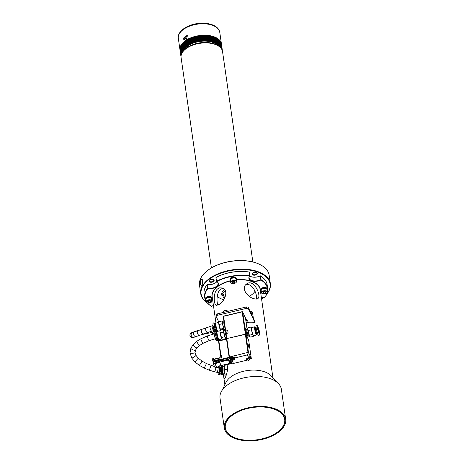 <?xml version="1.0" encoding="UTF-8"?>
<svg xmlns="http://www.w3.org/2000/svg" width="464" height="464" viewBox="0 0 464 464"><rect width="100%" height="100%" fill="white"/><g stroke="black" fill="none" stroke-linecap="round" stroke-linejoin="round"><path stroke-width="0.7" d="M187.131 39.66L186.905 38.065L186.25 37.839A20.938 11.374 171.8 0 0 184.858 38.767L183.761 39.707L184.011 37.474A20.938 11.374 -8.2 0 1 186.951 35.542L187.723 35.885L188.262 39.046M187.682 35.74L186.951 35.542L187.723 35.885M186.25 37.839L186.638 39.956M185.351 38.425L184.475 37.874A0.835 0.481 -71.3 0 0 183.901 38.199A0.835 0.481 -71.3 0 0 183.692 39.075A0.835 0.481 -71.3 0 0 183.941 39.457A0.835 0.481 -71.3 0 0 184.51 39.133A0.835 0.481 -71.3 0 0 184.724 38.251A0.835 0.481 -71.3 0 0 184.475 37.874L184.655 37.7A20.103 10.916 -8.2 0 1 187.613 35.774M221.444 43.97A20.938 11.374 171.8 0 0 221.432 43.9A20.938 11.374 171.8 0 0 209.235 35.577A20.938 11.374 171.8 0 0 188.175 39.017M186.551 39.927A20.938 11.374 171.8 0 0 179.986 49.874A20.938 11.374 171.8 0 0 179.997 49.961L180.003 49.921M187.694 35.769A19.935 10.829 171.8 0 0 184.51 37.886A19.598 10.643 -8.2 0 1 186.557 36.383M186.957 46.719A17.713 9.622 171.8 0 0 184.26 50.176M217.413 45.397A17.713 9.622 171.8 0 0 213.852 42.839M252.857 261.951L222.534 51.556A20.938 11.374 171.8 0 0 207.895 42.972A20.938 11.374 171.8 0 0 185.548 49.051A20.938 11.374 171.8 0 0 181.088 57.53L211.404 267.925M215.841 44.672A19.262 10.463 171.8 0 0 185.565 49.039M218.138 44.364A19.053 10.347 -8.2 0 1 219.89 47.061M182.358 52.473A19.053 10.347 -8.2 0 1 183.274 49.387M186.429 46.429A18.717 10.167 171.8 0 0 182.845 51.771M219.223 46.528A18.717 10.167 171.8 0 0 214.275 42.415M184.08 50.356A17.922 9.732 -8.2 0 1 186.888 46.777A17.922 9.732 -8.2 0 1 187.392 46.359A17.922 9.732 -8.2 0 1 212.396 42.27A17.922 9.732 -8.2 0 1 213.939 42.879A17.922 9.732 -8.2 0 1 217.639 45.518M225.092 425.987A29.98 16.286 171.8 0 0 225.173 426.863L225.324 427.907A29.98 16.286 171.8 0 0 257.323 439.75A29.98 16.286 171.8 0 0 284.676 419.357A29.98 16.286 171.8 0 0 259.411 406.963A29.98 16.286 171.8 0 0 225.324 427.907M284.676 419.357L284.525 418.313A29.98 16.286 171.8 0 0 284.357 417.443M253.356 318.24L252.544 312.591A1.676 1.317 26.3 0 0 250.746 311.106L250.276 311.083M246.964 319.766L246.61 320.485A2.511 0.737 93.3 0 1 246.169 320.902A2.511 0.737 93.3 0 1 245.856 320.624M245.746 319.858A1.259 0.684 -8.2 0 1 247.544 320.235A1.259 0.684 -8.2 0 1 247.503 320.485L246.813 321.877A4.188 1.23 93.3 0 1 246.135 322.573L254.098 323.037A4.188 1.23 -86.7 0 0 254.394 322.932L254.69 322.329A4.188 2.274 171.8 0 0 254.678 322.132A4.188 2.274 171.8 0 0 254.568 321.767L248.455 308.844A1.676 0.911 171.8 0 0 246.436 308.38L217.39 315.3A1.676 0.911 171.8 0 0 216.137 316.384A1.676 0.911 171.8 0 0 216.178 316.529L218.904 322.283M254.568 321.767L254.365 320.375A4.188 2.274 -8.2 0 1 254.475 320.74L254.678 322.132M246.436 308.38L246.239 306.988A1.676 0.911 -8.2 0 1 248.252 307.452L248.455 308.844M215.98 315.137A1.676 0.911 -8.2 0 1 215.934 314.992A1.676 0.911 -8.2 0 1 217.193 313.908L217.39 315.3M254.365 320.375L248.252 307.452M246.239 306.988L217.193 313.908M211.683 299.077A3.178 1.728 171.8 0 0 211.833 298.381A3.178 1.728 171.8 0 0 208.44 297.122A3.178 1.728 171.8 0 0 205.54 299.286A3.178 1.728 171.8 0 0 205.883 299.912M205.54 299.286L205.448 298.671A3.178 1.728 -8.2 0 1 208.348 296.508A3.178 1.728 -8.2 0 1 211.746 297.76L211.833 298.381M206.468 298.288A2.639 1.433 -8.2 0 1 206.561 298.201A2.639 1.433 -8.2 0 1 210.546 297.627A2.639 1.433 -8.2 0 1 210.656 297.685M211.955 300.956L211.625 298.659A2.929 1.595 171.8 0 0 210.784 297.737A2.929 1.595 171.8 0 0 206.364 298.375A2.929 1.595 171.8 0 0 205.923 298.915A2.929 1.595 171.8 0 0 205.819 299.495L206.149 301.791A2.929 1.595 -8.2 0 1 206.254 301.211A2.929 1.595 -8.2 0 1 209.345 299.75A2.929 1.595 -8.2 0 1 211.955 300.956A2.929 1.595 -8.2 0 1 211.851 301.536A2.929 1.595 -8.2 0 1 211.41 302.076A2.929 1.595 -8.2 0 1 211.306 302.163M211.607 301.762A2.639 1.433 171.8 0 0 209.809 300.156A2.639 1.433 171.8 0 0 206.567 301.472A2.639 1.433 171.8 0 0 207.228 302.824A2.639 1.433 171.8 0 0 211.213 302.25A2.639 1.433 171.8 0 0 211.607 301.762M208.087 301.148A1.45 0.789 171.8 0 0 207.918 301.269A1.45 0.789 171.8 0 0 207.704 301.536A1.45 0.789 171.8 0 0 207.692 301.948L208.69 302.418L210.088 302.087L210.482 301.287L209.484 300.817A1.45 0.789 171.8 0 0 208.087 301.148L207.692 301.948A1.45 0.789 171.8 0 0 208.69 302.418A1.45 0.789 171.8 0 0 210.088 302.087A1.45 0.789 171.8 0 0 210.482 301.287A1.45 0.789 171.8 0 0 210.111 300.956A1.45 0.789 171.8 0 0 209.484 300.817M208.481 300.956L208.69 302.418M209.914 300.887L210.088 302.087M207.112 302.766A2.929 1.595 -8.2 0 1 206.985 302.714A2.929 1.595 -8.2 0 1 206.149 301.791M267.038 290.029A3.178 1.728 171.8 0 0 267.189 289.327A3.178 1.728 171.8 0 0 263.796 288.074A3.178 1.728 171.8 0 0 260.89 290.238A3.178 1.728 171.8 0 0 261.232 290.864M260.89 290.238L260.803 289.617A3.178 1.728 -8.2 0 1 263.703 287.454A3.178 1.728 -8.2 0 1 267.096 288.712L267.189 289.327M261.824 289.234A2.639 1.433 -8.2 0 1 261.916 289.153A2.639 1.433 -8.2 0 1 265.901 288.579A2.639 1.433 -8.2 0 1 266.011 288.631M267.305 291.902L266.974 289.606A2.929 1.595 171.8 0 0 266.139 288.689A2.929 1.595 171.8 0 0 261.713 289.327A2.929 1.595 171.8 0 0 261.278 289.867A2.929 1.595 171.8 0 0 261.174 290.441L261.505 292.738A2.929 1.595 -8.2 0 1 261.609 292.163A2.929 1.595 -8.2 0 1 264.7 290.696A2.929 1.595 -8.2 0 1 267.305 291.902A2.929 1.595 -8.2 0 1 267.206 292.482A2.929 1.595 -8.2 0 1 266.765 293.022A2.929 1.595 -8.2 0 1 266.655 293.109M266.957 292.709A2.639 1.433 171.8 0 0 265.164 291.108A2.639 1.433 171.8 0 0 261.922 292.424A2.639 1.433 171.8 0 0 262.583 293.77A2.639 1.433 171.8 0 0 266.562 293.196A2.639 1.433 171.8 0 0 266.957 292.709M263.442 292.094A1.45 0.789 171.8 0 0 263.274 292.221A1.45 0.789 171.8 0 0 263.059 292.488A1.45 0.789 171.8 0 0 263.042 292.9L264.045 293.37L265.443 293.033L265.837 292.233L264.84 291.763A1.45 0.789 171.8 0 0 263.442 292.094L263.042 292.9A1.45 0.789 171.8 0 0 264.045 293.37A1.45 0.789 171.8 0 0 265.443 293.033A1.45 0.789 171.8 0 0 265.837 292.233A1.45 0.789 171.8 0 0 265.46 291.902A1.45 0.789 171.8 0 0 264.84 291.763M263.83 291.908L264.045 293.37M265.269 291.833L265.443 293.033M262.467 293.712A2.929 1.595 -8.2 0 1 262.34 293.66A2.929 1.595 -8.2 0 1 261.505 292.738M236.217 279.618A3.178 1.728 171.8 0 0 236.367 278.916A3.178 1.728 171.8 0 0 232.974 277.663A3.178 1.728 171.8 0 0 230.074 279.827A3.178 1.728 171.8 0 0 230.417 280.453M230.074 279.827L229.982 279.206A3.178 1.728 -8.2 0 1 232.887 277.043A3.178 1.728 -8.2 0 1 236.28 278.301L236.367 278.916M231.002 278.829A2.639 1.433 -8.2 0 1 231.095 278.742A2.639 1.433 -8.2 0 1 235.08 278.168A2.639 1.433 -8.2 0 1 235.196 278.226M236.489 281.497L236.159 279.2A2.929 1.595 171.8 0 0 235.323 278.278A2.929 1.595 171.8 0 0 230.898 278.916A2.929 1.595 171.8 0 0 230.457 279.456A2.929 1.595 171.8 0 0 230.353 280.036L230.683 282.332A2.929 1.595 -8.2 0 1 230.788 281.752A2.929 1.595 -8.2 0 1 233.879 280.285A2.929 1.595 -8.2 0 1 236.489 281.497A2.929 1.595 -8.2 0 1 236.385 282.071A2.929 1.595 -8.2 0 1 235.944 282.617A2.929 1.595 -8.2 0 1 235.84 282.704M236.141 282.298A2.639 1.433 171.8 0 0 234.343 280.697A2.639 1.433 171.8 0 0 231.107 282.013A2.639 1.433 171.8 0 0 231.762 283.359A2.639 1.433 171.8 0 0 235.747 282.785A2.639 1.433 171.8 0 0 236.141 282.298M232.621 281.689A1.45 0.789 171.8 0 0 232.452 281.81A1.45 0.789 171.8 0 0 232.238 282.077A1.45 0.789 171.8 0 0 232.226 282.489L233.224 282.959L234.622 282.628L235.022 281.822L234.018 281.352A1.45 0.789 171.8 0 0 232.621 281.689L232.226 282.489A1.45 0.789 171.8 0 0 233.224 282.959A1.45 0.789 171.8 0 0 234.622 282.628A1.45 0.789 171.8 0 0 235.022 281.822A1.45 0.789 171.8 0 0 234.645 281.497A1.45 0.789 171.8 0 0 234.018 281.352M233.015 281.497L233.224 282.959M234.448 281.422L234.622 282.628M231.652 283.307A2.929 1.595 -8.2 0 1 231.524 283.249A2.929 1.595 -8.2 0 1 230.683 282.332M251.134 313.548L250.995 312.197L250.38 311.953M250.995 312.197L250.74 312.707M222.25 50.054L222.192 49.787A20.857 11.327 171.8 0 0 222.163 49.52L222.215 49.329A20.938 11.374 -8.2 0 1 222.221 49.37M222.21 49.288L221.456 44.08A20.938 11.374 171.8 0 0 221.45 44.039A20.938 11.374 171.8 0 0 221.415 43.802L222.111 49.201A20.857 11.327 171.8 0 0 222.053 48.94L221.345 43.471L221.972 48.621A20.857 11.327 171.8 0 0 221.891 48.366L221.171 42.879L221.78 48.053A20.857 11.327 171.8 0 0 221.67 47.804L220.934 42.294M221.386 43.738L222.215 49.329A20.938 11.374 -8.2 0 0 222.175 49.091M221.177 43.094L221.276 43.222A20.938 11.374 171.8 0 1 221.351 43.494M220.696 41.905A20.857 11.327 -8.2 0 1 220.731 41.969L221.531 47.496A20.857 11.327 171.8 0 0 221.398 47.253L220.644 41.731M220.359 41.319A20.857 11.327 -8.2 0 1 220.429 41.429L221.224 46.957A20.857 11.327 171.8 0 0 221.067 46.713L220.272 41.186M219.971 40.768A20.857 11.327 -8.2 0 1 220.069 40.902L220.864 46.429A20.857 11.327 171.8 0 0 220.684 46.197L219.89 40.67M219.768 40.501L220.458 45.919A20.857 11.327 171.8 0 0 220.249 45.692L219.524 40.24A20.857 11.327 -8.2 0 1 219.658 40.391L219.768 40.501A20.938 11.374 171.8 0 1 219.965 40.745M219.304 40.008L219.994 45.426A20.857 11.327 171.8 0 0 219.768 45.205L219.002 39.689A20.857 11.327 -8.2 0 1 219.194 39.898L219.304 40.008A20.938 11.374 171.8 0 1 219.524 40.24L219.455 40.165M218.991 39.678L219.478 44.95A20.857 11.327 171.8 0 0 219.228 44.741L218.434 39.214M218.451 39.231A20.857 11.327 -8.2 0 1 218.683 39.423L219.53 44.921M218.225 39.075L218.915 44.498A20.857 11.327 171.8 0 0 218.643 44.295L217.865 38.767A20.857 11.327 -8.2 0 1 218.121 38.97L218.225 39.075A20.938 11.374 171.8 0 1 218.498 39.283M217.227 38.355A20.857 11.327 -8.2 0 1 217.506 38.535L217.848 38.773M218.358 44.034L217.57 38.564L218.306 44.063A20.857 11.327 171.8 0 0 218.01 43.877L217.216 38.35M216.955 38.228L217.645 43.657A20.857 11.327 171.8 0 0 217.338 43.477L216.549 37.949A20.857 11.327 -8.2 0 1 216.85 38.129L216.955 38.228A20.938 11.374 171.8 0 1 217.274 38.419M216.549 37.949L216.201 37.764M216.253 37.839L216.943 43.268A20.857 11.327 171.8 0 0 216.613 43.106L215.824 37.572A20.857 11.327 -8.2 0 1 216.149 37.741L216.253 37.839A20.938 11.374 171.8 0 1 216.589 38.019M215.511 37.48L216.201 42.908A20.857 11.327 171.8 0 0 215.853 42.758L215.058 37.224A20.857 11.327 -8.2 0 1 215.406 37.381L215.511 37.48A20.938 11.374 171.8 0 1 215.864 37.648M215.099 37.3A20.938 11.374 171.8 0 0 214.722 37.143L215.418 42.578A20.857 11.327 171.8 0 0 215.052 42.433L214.258 36.905A20.857 11.327 -8.2 0 1 214.623 37.05L214.722 37.143A20.77 11.281 -8.2 0 1 215.052 37.277M215.418 42.578L214.623 37.05L215.476 42.537M213.417 36.615A20.857 11.327 -8.2 0 1 213.8 36.743L214.594 42.27A20.857 11.327 171.8 0 0 214.211 42.143L213.452 36.679L212.97 36.47M214.594 42.27L213.8 36.743L214.652 42.23M213.452 36.679A20.938 11.374 171.8 0 0 213.04 36.552L213.742 41.992A20.857 11.327 171.8 0 0 213.341 41.876L212.535 36.349A20.857 11.327 -8.2 0 1 212.941 36.465L213.04 36.552A20.77 11.281 -8.2 0 1 213.411 36.65M213.742 41.992L212.941 36.465L213.794 41.951M212.535 36.349L212.077 36.221M212.147 36.302L212.848 41.743A20.857 11.327 171.8 0 0 212.437 41.638L211.63 36.111A20.857 11.327 -8.2 0 1 212.054 36.215L212.147 36.302A20.938 11.374 171.8 0 1 212.57 36.418M212.848 41.743L212.054 36.215L212.901 41.696M211.63 36.111L211.149 35.995M211.224 36.076L211.926 41.522A20.857 11.327 171.8 0 0 211.497 41.429L210.702 35.902A20.857 11.327 -8.2 0 1 211.132 35.995L211.224 36.076A20.938 11.374 171.8 0 1 211.659 36.18M211.926 41.522L211.132 35.995L211.978 41.476M210.267 35.885L210.975 41.331A20.857 11.327 171.8 0 0 210.534 41.255L209.722 35.728A20.857 11.327 -8.2 0 1 210.18 35.803L210.267 35.885A20.938 11.374 171.8 0 1 210.72 35.972M210.975 41.331L210.18 35.803L211.027 41.284M210.001 41.168L209.2 35.641L210.001 41.168A20.857 11.327 171.8 0 0 209.548 41.105L208.736 35.583A20.857 11.327 -8.2 0 1 209.2 35.641L209.745 35.757M209.2 35.641L210.047 41.122M208.214 35.513L208.748 35.577L209.519 41.047M208.284 35.589L208.997 41.041A20.857 11.327 171.8 0 0 208.539 40.989L207.744 35.461A20.857 11.327 -8.2 0 1 208.203 35.513L208.284 35.589A20.938 11.374 171.8 0 1 208.759 35.647M208.997 41.041L208.203 35.513L209.049 40.989M207.744 35.461L208.51 40.936M207.263 35.49L207.976 40.942A20.857 11.327 171.8 0 0 207.507 40.907L206.712 35.38A20.857 11.327 -8.2 0 1 207.182 35.415L207.263 35.49A20.938 11.374 171.8 0 1 207.744 35.537M206.149 35.345L206.706 35.38L207.478 40.849M206.219 35.421L206.938 40.873A20.857 11.327 171.8 0 0 206.463 40.855L205.668 35.328A20.857 11.327 -8.2 0 1 206.144 35.345L206.219 35.421A20.938 11.374 171.8 0 1 206.712 35.45M205.883 40.838L205.088 35.31L205.883 40.838A20.857 11.327 171.8 0 0 205.407 40.832L204.607 35.305A20.857 11.327 -8.2 0 1 205.088 35.31L205.662 35.328L206.428 40.797M204.096 35.38L204.821 40.838A20.857 11.327 171.8 0 0 204.334 40.844L203.539 35.316A20.857 11.327 -8.2 0 1 204.027 35.31L204.096 35.38A20.938 11.374 171.8 0 1 204.601 35.38M203.017 35.409L203.748 40.861A20.857 11.327 171.8 0 0 203.255 40.884L202.461 35.363A20.857 11.327 -8.2 0 1 202.948 35.334L203.017 35.409A20.938 11.374 171.8 0 1 203.528 35.392M201.933 35.467L202.664 40.925A20.857 11.327 171.8 0 0 202.176 40.96L201.376 35.432A20.857 11.327 -8.2 0 1 201.869 35.397L201.933 35.467A20.938 11.374 171.8 0 1 202.443 35.438M200.842 35.56L201.579 41.018A20.857 11.327 171.8 0 0 201.092 41.07L200.297 35.542A20.857 11.327 -8.2 0 1 200.784 35.49L200.842 35.56A20.938 11.374 171.8 0 1 201.359 35.513M199.758 35.682L200.5 41.139A20.857 11.327 171.8 0 0 200.007 41.203L199.213 35.676A20.857 11.327 -8.2 0 1 199.7 35.612L199.758 35.682A20.938 11.374 171.8 0 1 200.268 35.618M198.673 35.832L199.416 41.29A20.857 11.327 171.8 0 0 198.928 41.371L198.134 35.844A20.857 11.327 -8.2 0 1 198.621 35.763L198.673 35.832A20.938 11.374 171.8 0 1 199.184 35.757M197.589 36.018L198.343 41.476A20.857 11.327 171.8 0 0 197.855 41.569L197.061 36.041A20.857 11.327 -8.2 0 1 197.542 35.948L197.589 36.018A20.938 11.374 171.8 0 1 198.099 35.931M196.521 36.233L197.275 41.69A20.857 11.327 171.8 0 0 196.794 41.801L195.999 36.273A20.857 11.327 -8.2 0 1 196.481 36.163L196.521 36.233A20.938 11.374 171.8 0 1 197.02 36.128M195.46 36.476L196.22 41.934A20.857 11.327 171.8 0 0 195.744 42.056L194.95 36.528A20.857 11.327 -8.2 0 1 195.425 36.407L195.46 36.476A20.938 11.374 171.8 0 1 195.959 36.36M194.416 36.749L195.182 42.207A20.857 11.327 171.8 0 0 194.712 42.34L193.917 36.813A20.857 11.327 -8.2 0 1 194.381 36.679L194.416 36.749A20.938 11.374 171.8 0 1 194.903 36.615M193.389 37.05L194.155 42.508A20.857 11.327 171.8 0 0 193.697 42.653L192.902 37.126A20.857 11.327 -8.2 0 1 193.36 36.981L193.389 37.05A20.938 11.374 171.8 0 1 193.871 36.905M192.38 37.381L193.152 42.839A20.857 11.327 171.8 0 0 192.705 42.995L191.91 37.468A20.857 11.327 -8.2 0 1 192.357 37.311L192.38 37.381A20.938 11.374 171.8 0 1 192.85 37.219M193.169 42.775L192.357 37.311M191.394 37.735L192.171 43.193A20.857 11.327 171.8 0 0 191.736 43.361L190.942 37.833A20.857 11.327 -8.2 0 1 191.377 37.665L191.394 37.735A20.938 11.374 171.8 0 1 191.858 37.561M192.189 43.129L191.377 37.665L191.899 37.468M190.443 38.042L191.22 43.57A20.857 11.327 171.8 0 0 190.797 43.749L189.996 38.222A20.857 11.327 -8.2 0 1 190.42 38.042L190.93 37.833L191.736 43.361M191.232 43.506L190.42 38.042M190.733 43.72L189.996 38.222L190.797 43.749M189.503 38.518L190.292 43.976A20.857 11.327 171.8 0 0 189.88 44.167L189.086 38.64A20.857 11.327 -8.2 0 1 189.498 38.448L189.503 38.518A20.938 11.374 171.8 0 1 189.938 38.326M190.298 43.912L190.269 43.831A20.938 11.374 -8.2 0 1 190.704 43.616M189.822 44.132L189.086 38.64L189.88 44.167M188.604 38.947L189.399 44.399A20.857 11.327 171.8 0 0 188.999 44.602L188.204 39.075A20.857 11.327 -8.2 0 1 188.599 38.872L188.604 38.947A20.938 11.374 171.8 0 1 189.022 38.738M188.941 44.573L188.204 39.075L188.999 44.602M187.734 39.394L188.535 44.851A20.857 11.327 171.8 0 0 188.158 45.06L187.357 39.533A20.857 11.327 -8.2 0 1 187.734 39.324L187.734 39.394A20.938 11.374 171.8 0 1 188.14 39.179M187.734 39.324L188.187 39.08M188.094 45.031L187.357 39.533L188.158 45.06M186.905 39.863L187.705 45.321A20.857 11.327 171.8 0 0 187.346 45.542L186.551 40.014A20.857 11.327 -8.2 0 1 186.911 39.794L186.905 39.863A20.938 11.374 171.8 0 1 187.294 39.643M186.911 39.794L187.34 39.544M187.282 45.513L186.551 40.014L187.346 45.542M186.11 40.356L186.917 45.808A20.857 11.327 171.8 0 0 186.574 46.035L185.78 40.507A20.857 11.327 -8.2 0 1 186.122 40.281L186.11 40.356A20.938 11.374 171.8 0 1 186.482 40.124M186.122 40.281L186.522 40.026M186.511 46.011L185.78 40.507L186.574 46.035M185.356 40.867L186.168 46.319A20.857 11.327 171.8 0 0 185.844 46.551L185.049 41.023A20.857 11.327 -8.2 0 1 185.374 40.791L185.356 40.867A20.938 11.374 171.8 0 1 185.71 40.623M185.78 46.533L185.049 41.023L185.844 46.551M184.649 41.389L185.461 46.841A20.857 11.327 171.8 0 0 185.153 47.084L184.359 41.557A20.857 11.327 -8.2 0 1 184.66 41.319L184.649 41.389A20.938 11.374 171.8 0 1 184.979 41.139M184.666 41.313L185.014 41.047M185.095 47.061L184.359 41.557L185.153 47.084M183.982 41.934L184.8 47.38A20.857 11.327 171.8 0 0 184.515 47.63L183.715 42.102A20.857 11.327 -8.2 0 1 184.005 41.853L183.982 41.934A20.938 11.374 171.8 0 1 184.289 41.673A20.77 11.281 -8.2 0 0 184.017 41.899M183.384 42.41L184.179 47.937A20.857 11.327 171.8 0 0 183.918 48.186L183.123 42.665A20.857 11.327 -8.2 0 1 183.379 42.415M182.787 43.053L183.611 48.5A20.857 11.327 171.8 0 0 183.373 48.761L182.572 43.233A20.857 11.327 -8.2 0 1 182.804 42.984L182.787 43.053A20.938 11.374 171.8 0 1 183.048 42.787M182.259 43.633L183.089 49.08A20.857 11.327 171.8 0 0 182.874 49.341L182.074 43.813A20.857 11.327 -8.2 0 1 182.282 43.564L182.259 43.633A20.938 11.374 171.8 0 1 182.503 43.361M182.294 43.552L183.309 48.743M181.824 44.138L182.619 49.665A20.857 11.327 171.8 0 0 182.427 49.932L181.627 44.405A20.857 11.327 -8.2 0 1 181.813 44.155M181.407 44.73L182.201 50.257A20.857 11.327 171.8 0 0 182.033 50.53L181.233 45.002A20.857 11.327 -8.2 0 1 181.389 44.753M180.995 45.42L181.836 50.854A20.857 11.327 171.8 0 0 181.691 51.127L180.89 45.6A20.857 11.327 -8.2 0 1 181.024 45.362L180.995 45.42A20.938 11.374 171.8 0 1 181.163 45.136M180.821 45.739A20.938 11.374 171.8 0 0 180.682 46.023L181.523 51.458A20.857 11.327 171.8 0 0 181.401 51.736L180.606 46.209A20.857 11.327 -8.2 0 1 180.682 46.035L180.832 45.669M180.473 46.539L181.267 52.067A20.857 11.327 171.8 0 0 181.169 52.339L180.374 46.812A20.857 11.327 -8.2 0 1 180.426 46.667M180.241 47.154L181.064 52.676A20.857 11.327 171.8 0 0 180.995 52.948L180.2 47.421A20.857 11.327 -8.2 0 1 180.223 47.311M180.084 47.775L180.919 53.279A20.857 11.327 171.8 0 0 180.873 53.551L180.078 48.024A20.857 11.327 -8.2 0 1 180.084 47.978M179.986 48.401L180.832 53.882A20.857 11.327 171.8 0 0 180.809 54.155L180.015 48.627M179.945 49.022L180.803 54.485A20.857 11.327 171.8 0 0 180.803 54.752L179.974 49.283L180.757 54.752M179.945 49.375A20.938 11.374 171.8 0 0 179.962 49.66L180.827 55.077A20.857 11.327 171.8 0 0 180.856 55.344L179.997 49.973A20.938 11.374 171.8 0 0 180.003 50.013A20.938 11.374 171.8 0 0 180.009 50.054M180.803 55.541A20.938 11.374 -8.2 0 1 180.769 55.303L180.908 55.668A20.857 11.327 171.8 0 0 180.96 55.929L180.838 55.599M180.943 56.132L180.943 56.121A20.938 11.374 -8.2 0 1 180.879 55.866L181.047 56.248M185.113 47.45A20.184 10.962 171.8 0 0 181.436 54.34M221.305 48.592A20.184 10.962 171.8 0 0 215.83 43.024M181.18 55.222A20.52 11.148 -8.2 0 1 184.997 47.548A20.52 11.148 -8.2 0 1 215.969 43.088A20.52 11.148 -8.2 0 1 221.798 49.37M249.307 357.234L250.496 357.895L250.38 358.66M249.586 356.886L250.49 357.854M249.203 357.367L250.305 358.289M249.934 359.078L248.924 360.11L247.242 359.722L248.252 358.695L249.934 359.078M230.318 358.834L230.051 358.515L231.594 356.944L234.163 357.535L234.047 358.301M230.051 358.515L229.929 357.912L231.536 356.526L234.105 357.118L234.158 357.495M233.972 357.756L234.042 358.237L231.722 357.553L230.359 358.939L230.243 358.295L231.652 357.071L233.92 357.593L233.972 357.93M233.601 358.718L232.586 359.751L230.904 359.362L231.919 358.33L233.601 358.718M232.771 359.733L232.847 360.273L232.041 360.464L233.45 363.434L231.936 363.063L229.686 358.312L229.767 358.875L222.424 360.627L221.258 355.262L220.632 355.644L218.579 341.376L218.88 341.069L220.939 355.337L220.632 355.644L221.137 356.706L219.118 357.187L219.223 357.883L213.974 359.13L213.875 358.434L214.182 359.084M224.379 364.75L224.576 365.162L231.913 363.416L231.936 363.063M229.692 361.566L231.072 361.236M231.374 361.874L231.455 362.442L230.219 362.738M221.456 356.63L221.137 356.706M248.17 345.935L247.869 343.847L248.872 345.97L249.174 348.058L248.17 345.935M250.195 356.12L251.302 358.452L248.669 340.216L248.368 340.524L248.669 340.216L245.862 334.277L248.489 352.512L250.195 356.12L248.779 357.895L247.979 358.086C246.546 358.51 245.937 359.13 246.164 359.936L246.361 360.36L246.564 359.815L246.239 359.13M250.995 358.759L250.374 358.91M246.941 359.728L246.564 359.815M230.602 359.368L230.225 359.455L232.041 360.464M234.146 358.138L234.413 357.802M229.686 358.312L229.123 357.123L225.817 334.184L226.078 333.575L226.797 338.581L226.496 338.888L226.797 338.581L226.496 338.888L226.797 338.581L229.425 356.816L229.123 357.123L247.985 352.396L245.357 334.161L226.797 338.581L245.862 334.277L245.357 334.161L242.15 311.889L223.59 316.309L225.713 331.047L225.365 331.058L226.026 332.514M232.847 360.273C234.285 359.849 234.888 359.229 234.668 358.423L234.732 358.637M233.45 363.434L246.361 360.36M248.779 357.895L247.376 354.925L234.465 357.999L234.668 358.423M233.862 355.76L234.465 357.999M248.489 352.512L247.376 354.925M248.315 352.489L247.985 352.396M223.642 316.17L223.288 316.616L223.59 316.309L223.288 316.616L225.365 331.058L223.277 316.581A0.418 0.418 0 0 1 223.59 316.112L242.15 311.692A0.418 0.418 0 0 1 242.626 311.924L245.439 317.863A0.418 0.418 0 0 1 245.473 317.979L247.115 329.382L245.462 317.944L242.649 312.005L245.862 334.277L248.669 340.216L248.368 340.524M229.123 357.123L229.303 357.901L221.96 359.646M246.628 358.817L246.877 358.527M247.706 343.888L248.872 345.97M248.71 346.011L249.011 348.099M229.767 358.875L229.303 357.901M231.455 362.442L231.965 363.283M221.804 357.564L212.605 359.757L212.785 361.009L221.983 358.817M212.785 361.009L213.086 361.647L222.285 359.455M222.395 360.221L220.829 360.377L220.475 360.824L220.934 361.073L228.595 359.246L228.294 360.041L219.553 362.123L213.469 364.292L213.365 363.596L219.327 361.456L219.681 361.009L219.228 360.76L213.167 362.204L213.776 363.498M213.167 362.204L213.086 361.647M213.875 358.434L212.663 358.724L212.808 359.71M221.038 357.75L220.986 357.39L221.142 357.727M220.986 357.39L221.548 357.257M215.081 363.909L216.688 367.302L215.076 367.685L213.469 364.292M219.681 361.009L219.228 360.76L219.513 361.369M218.411 360.957L218.741 361.647M218.196 361.218L218.451 361.758M213.44 362.355L213.956 363.457M221.908 360.337L222.123 360.789M221.635 360.186L221.943 360.835M220.475 360.824L220.934 361.073M228.595 359.246L230.202 362.645L229.9 363.434L221.16 365.516L216.688 367.302M219.553 362.123L221.16 365.516M239.598 312.371L240.752 312.098M246.135 331.818L246.918 334.811M244.98 328.06L245.398 329.626L245.543 329.249L245.12 327.677M245.398 329.626L245.543 329.249M226.078 333.575L228.097 333.094L227.731 330.571L225.713 331.047M225.817 334.184L229.112 357.089M219.576 365.829C220.945 367.674 220.957 370.318 219.623 373.764L218.532 374.465L217.738 372.482M218.115 367.442L218.445 366.601M220.615 373.961L219.478 373.897L218.532 374.465L219.652 374.529A1.676 0.493 -86.7 0 0 219.675 374.535A1.676 0.493 -86.7 0 0 219.779 374.5L220.615 373.961A1.676 0.493 -86.7 0 0 220.742 373.827A4.188 1.23 -86.7 0 0 221.653 369.257A4.188 1.23 -86.7 0 0 220.696 365.893A1.676 0.493 -86.7 0 0 220.673 365.893A1.676 0.493 -86.7 0 0 220.649 365.893L220.696 365.893M222.795 374.668L223.016 374.987L223.219 374.489A4.188 1.23 93.3 0 1 222.952 374.564L221.595 374.489L220.847 373.804M221.293 366.659L222.076 366.125L223.433 366.206A4.188 1.23 93.3 0 1 224.269 367.633L224.414 365.847L223.172 366.282M224.292 371.734A4.188 1.23 93.3 0 1 223.219 374.489L224.46 374.048L224.292 371.734L225.156 369.483L224.269 367.633A4.188 1.23 93.3 0 1 224.292 371.734M221.496 367.459A2.912 0.858 93.3 0 1 221.983 370.359A2.912 0.858 93.3 0 1 221.148 373.12A2.912 0.858 93.3 0 1 221.067 373.16M220.899 373.816A3.938 1.16 93.3 0 0 221.618 374.152A3.938 1.16 93.3 0 0 222.761 369.1A3.938 1.16 93.3 0 0 221.311 366.711A3.561 1.044 93.3 0 1 221.334 366.717A3.561 1.044 93.3 0 1 222.192 369.953A3.561 1.044 93.3 0 1 221.154 373.752A3.561 1.044 93.3 0 1 220.928 373.822A3.561 1.044 93.3 0 1 220.777 373.775M221.334 366.717L221.798 366.74A3.561 1.044 93.3 0 1 222.656 369.976A3.561 1.044 93.3 0 1 221.618 373.781A3.561 1.044 93.3 0 1 221.392 373.851L220.928 373.822M223.016 374.987L226.252 375.173M224.46 374.048L226.565 374.17M224.414 365.847L227.319 366.015M225.156 369.483L227.453 369.611M214.066 332.821L212.657 334.097L211.903 332.375M217.558 338.656A4.188 0.58 -103.4 0 1 217.546 340.744A4.188 0.58 -103.4 0 1 216.375 338.181L215.47 334.544A4.188 0.58 -103.4 0 1 215.244 331.139L214.194 331.389L214.148 333.57L212.68 334.097M216.723 330.577A3.561 1.044 93.3 0 1 216.491 331.899M216.357 330.304A4.188 0.58 -103.4 0 1 216.34 332.392A3.561 1.044 93.3 0 1 216.154 332.874M214.287 334.689L215.081 338.012A2.807 0.389 76.6 0 1 214.287 334.689L215.435 339.016L216.497 340.994L217.546 340.744M216.41 332.943L215.719 333.111A2.912 0.406 76.6 0 0 216.004 336.035A2.912 0.406 76.6 0 0 217.071 338.772L217.761 338.61M215.244 331.139A4.188 0.58 -103.4 0 1 216.195 332.995M220.568 335.269L220.51 332.804L219.936 331.54A4.188 0.58 76.6 0 0 220.568 335.269A4.188 0.58 76.6 0 0 221.688 338.558L221.676 337.479L220.568 335.269M220.214 330.414L220.006 330.838A4.188 0.58 76.6 0 0 219.936 331.54L220.417 330.026L223.161 329.376L223.729 330.635L223.254 332.149L224.361 334.364L224.419 336.829L225.481 337.653L225.492 338.732L225.695 338.349M220.243 330.356L220.417 330.026M216.821 330.716A3.938 1.16 93.3 0 1 216.537 332.247A3.561 0.493 76.6 0 0 216.885 335.826A3.561 0.493 76.6 0 0 218.184 339.172L218.416 339.12M225.492 338.732L222.749 339.387L221.688 338.558A4.188 0.58 76.6 0 0 221.92 338.871A4.188 0.58 76.6 0 0 221.966 338.9M223.99 329.887A4.188 0.58 76.6 0 0 223.95 329.863L223.161 329.376M220.51 332.804L223.254 332.149M221.676 337.479L224.419 336.829M226.02 330.977A3.184 0.441 76.6 0 0 226.426 333.494M225.817 331.023A3.352 0.464 76.6 0 0 226.241 333.535M225.179 330.426A3.352 0.464 76.6 0 0 225.121 330.42A3.352 0.464 76.6 0 0 225.162 332.398A3.352 0.464 76.6 0 0 226.055 335.861M225.15 330.414L223.95 329.863A4.188 0.58 76.6 0 0 223.729 330.635A4.188 0.58 76.6 0 0 224.361 334.364A4.188 0.58 76.6 0 0 225.481 337.653A4.188 0.58 76.6 0 0 225.875 337.966A4.188 0.58 76.6 0 0 225.898 337.925M216.015 332.473L216.34 332.392A4.188 0.58 -103.4 0 1 215.168 329.829L214.264 326.192A4.188 0.58 -103.4 0 1 214.037 322.787L212.993 323.037L212.941 325.218L214.478 331.319M215.209 324.591L214.519 324.759A2.912 0.406 76.6 0 0 214.797 327.683A2.912 0.406 76.6 0 0 215.864 330.42L216.555 330.258M214.037 322.787A4.188 0.58 -103.4 0 1 214.994 324.643M220.481 330.206L220.47 329.127L219.362 326.917L219.304 324.452L218.735 323.188A4.188 0.58 76.6 0 0 219.362 326.917A4.188 0.58 76.6 0 0 220.4 330.055M219.008 322.062L218.805 322.486A4.188 0.58 76.6 0 0 218.735 323.188L219.211 321.674L221.96 321.024L222.529 322.283L222.047 323.797L223.155 326.012L223.213 328.477L224.274 329.301L224.286 330.38M219.037 322.004L219.211 321.674M215.563 323.843L215.337 323.895A3.561 0.493 76.6 0 0 215.679 327.474A3.561 0.493 76.6 0 0 216.984 330.82L217.216 330.768M222.784 321.535A4.188 0.58 76.6 0 0 222.743 321.511L221.96 321.024M219.304 324.452L222.047 323.797M220.47 329.127L223.213 328.477M223.973 322.074A3.352 0.464 76.6 0 0 223.921 322.068A3.352 0.464 76.6 0 0 223.961 324.046A3.352 0.464 76.6 0 0 224.849 327.509M223.944 322.062L222.743 321.511A4.188 0.58 76.6 0 0 222.529 322.283A4.188 0.58 76.6 0 0 223.155 326.012A4.188 0.58 76.6 0 0 224.274 329.301A4.188 0.58 76.6 0 0 224.675 329.614A4.188 0.58 76.6 0 0 224.698 329.573L224.466 330.049M257.508 328.848L257.201 325.467L258.622 328.448A2.807 0.389 -103.4 0 1 259.411 331.772A2.807 0.389 -103.4 0 1 259.231 332.827A2.807 0.389 -103.4 0 1 258.384 330.472A2.807 0.389 -103.4 0 1 257.972 327.659A2.807 0.389 -103.4 0 1 258.622 328.448L259.411 331.772L259.504 335.072L257.508 328.848L256.383 329.121L257.288 332.752A4.188 0.58 76.6 0 0 258.46 335.321L259.504 335.072M257.201 325.467L256.157 325.716A4.188 0.58 76.6 0 0 256.383 329.121M251.604 327.456L250.954 327.074L251.523 328.338A4.188 0.58 -103.4 0 1 251.674 327.555L254.661 326.842L255.287 327.34A3.938 0.545 -103.4 0 0 255.409 331.267A3.938 0.545 -103.4 0 0 256.923 334.266M252.149 332.062A4.188 0.58 -103.4 0 1 251.523 328.338L251.047 329.846L252.149 332.062L252.213 334.527L253.269 335.356A4.188 0.58 -103.4 0 1 252.149 332.062M257.503 333.459L257.015 333.581A2.912 0.406 -103.4 0 1 255.995 331.052A2.912 0.406 -103.4 0 1 255.664 327.915L256.14 327.804M257.288 333.512A3.561 0.493 -103.4 0 1 257.16 334.213A3.561 0.493 -103.4 0 1 255.919 331.116A3.561 0.493 -103.4 0 1 255.513 327.288A3.561 0.493 -103.4 0 1 255.942 327.851M257.16 334.213L256.696 334.324A3.561 0.493 -103.4 0 1 255.455 331.232A3.561 0.493 -103.4 0 1 255.043 327.398L255.513 327.288M256.934 334.266L256.598 334.991L253.611 335.704A4.188 0.58 -103.4 0 1 253.269 335.356L253.286 336.435L253.489 336.046M251.047 329.846L248.298 330.501L247.73 329.237L248.211 327.729L250.954 327.074M252.213 334.527L249.464 335.182L248.362 332.966L248.298 330.501M248.031 328.054L248.211 327.729M253.286 336.435L250.543 337.084L249.481 336.261L249.464 335.182M248.553 336.046L247.77 336.232A3.352 0.464 -103.4 0 1 247.701 336.214L247.503 336.093A3.184 0.441 -103.4 0 1 246.459 333.343A3.184 0.441 -103.4 0 1 246.042 329.962L246.164 329.759A3.352 0.464 -103.4 0 1 246.222 329.713L246.999 329.527M247.701 336.214A3.352 0.464 -103.4 0 1 246.604 333.32A3.352 0.464 -103.4 0 1 246.164 329.759M248.576 336.04A3.352 0.464 -103.4 0 1 248.524 336.035A3.352 0.464 -103.4 0 1 247.411 333.129A3.352 0.464 -103.4 0 1 246.981 329.55L247.811 328.512M249.754 336.597A4.188 0.58 -103.4 0 1 249.713 336.568A4.188 0.58 -103.4 0 1 249.481 336.261A4.188 0.58 -103.4 0 1 248.362 332.966A4.188 0.58 -103.4 0 1 247.73 329.237A4.188 0.58 -103.4 0 1 247.799 328.535A4.188 0.58 -103.4 0 1 247.828 328.495M284.71 418.638A30.148 16.379 -8.2 0 1 284.716 419.705M225.382 428.26A30.148 16.379 -8.2 0 1 225.086 427.234M275.61 409.59A30.148 16.379 171.8 0 0 242.121 410.043A30.148 16.379 171.8 0 0 225.156 427.936A30.148 16.379 171.8 0 0 257.334 439.843A30.148 16.379 171.8 0 0 284.838 419.334A30.148 16.379 171.8 0 0 275.61 409.59M276.184 409.202A30.989 16.832 171.8 0 0 241.767 409.666A30.989 16.832 171.8 0 0 224.327 428.052A30.989 16.832 171.8 0 0 266.261 438.271A30.989 16.832 171.8 0 0 285.667 419.212A30.989 16.832 171.8 0 0 276.184 409.202M285.667 419.212L281.358 389.284A30.989 16.832 171.8 0 0 248.286 377.046A30.989 16.832 171.8 0 0 220.017 398.124L224.327 428.052M233.879 276.991A2.221 1.206 171.8 0 0 231.919 277.269M209.339 296.45A2.221 1.206 171.8 0 0 207.385 296.728M264.695 287.396A2.221 1.206 171.8 0 0 262.74 287.68M253.721 298.619C247.295 297.059 240.81 288.051 246.372 284.159C253.57 277.756 261.911 296.067 257.822 298.596C256.963 299.239 255.594 299.251 253.721 298.619M245.41 285.151C252.022 281.503 257.764 294.797 256.377 299.077M219.658 287.848L222.285 287.982C228.729 289.693 225.301 300.614 219.843 304.152L216.392 305.434C213.747 305.022 212.843 292.558 217.639 288.857L219.658 287.848M218.039 305.271C215.98 301.559 216.723 287.767 223.573 288.637M267.664 288.382L267.119 284.623A31.825 17.284 171.8 0 0 260.356 275.836L260.901 279.595A31.825 17.284 -8.2 0 1 267.664 288.382A31.825 17.284 -8.2 0 1 264.677 297.546L264.584 297.586A31.575 17.151 171.8 0 0 267.229 292.424M249.777 275.836A7.349 3.99 171.8 0 0 249.087 277.953A7.349 3.99 171.8 0 0 253.448 280.882A7.349 3.99 171.8 0 0 260.901 279.595L260.884 279.995A7.598 4.13 -8.2 0 1 251.691 280.842A7.598 4.13 -8.2 0 1 249.475 276.144L249.777 275.836L249.238 272.078A31.825 17.284 171.8 0 0 215.963 277.518L216.508 281.277A31.825 17.284 -8.2 0 1 249.777 275.836M250.537 276.451A7.598 4.13 171.8 0 0 260.287 275.819L260.356 275.836A7.349 3.99 -8.2 0 1 250.641 276.498A7.349 3.99 -8.2 0 1 249.69 275.947M206.074 301.281A31.825 17.284 -8.2 0 1 204.665 297.465A31.825 17.284 -8.2 0 1 207.652 288.301A7.349 3.99 171.8 0 0 218.068 283.307A7.349 3.99 171.8 0 0 216.508 281.277L216.885 281.474A7.598 4.13 -8.2 0 1 216.729 286.555A7.598 4.13 -8.2 0 1 207.802 288.678A31.575 17.151 171.8 0 0 206.016 300.852M207.802 288.678L207.106 284.542A31.825 17.284 171.8 0 0 204.119 293.706L204.665 297.465M216.92 281.555A7.349 3.99 -8.2 0 1 216.166 282.35A7.349 3.99 -8.2 0 1 207.106 284.542L207.199 284.502A7.598 4.13 171.8 0 0 216.253 282.28M207.425 302.899A31.575 17.151 171.8 0 0 211.503 306.269L211.427 306.252A31.825 17.284 -8.2 0 1 207.205 302.812M223.758 299.738A20.938 11.374 -8.2 0 1 220.864 298.688A20.938 11.374 -8.2 0 1 217.204 296.305M255.049 291.235A20.938 11.374 -8.2 0 1 252.468 294.135A20.938 11.374 -8.2 0 1 249.348 296.345M267.316 292.053A31.575 17.151 171.8 0 0 260.884 279.995M261.371 297.563A7.598 4.13 -8.2 0 1 264.584 297.586M211.503 306.269A7.598 4.13 -8.2 0 1 213.434 305.498M249.475 276.144A31.575 17.151 171.8 0 0 216.885 281.474M249.238 272.078L248.878 271.968A31.575 17.151 -8.2 0 0 216.282 277.298L215.963 277.518M249.319 296.328A21.147 11.484 171.8 0 0 252.538 294.072M220.777 298.648A21.147 11.484 171.8 0 0 223.77 299.709M226.937 364.675C227.731 367.018 227.702 369.831 226.85 373.126C226.096 375.875 225.4 377.615 224.756 378.346C224.199 378.792 223.776 377.679 223.486 375.011M222.772 366.166L222.888 365.104M217.819 322.66L218.805 322.08M276.904 382.185L271.144 375.857A24.29 13.195 171.8 0 0 255.89 370.168A24.29 13.195 171.8 0 0 226.02 382.359L222.279 390.062M206.132 271.678A34.841 18.925 -8.2 0 1 206.248 271.579A34.841 18.925 -8.2 0 1 258.837 263.999A34.841 18.925 -8.2 0 1 258.976 264.062M252.706 273.064A2.639 1.433 171.8 0 0 252.631 273.128A2.639 1.433 171.8 0 0 253.106 275.048A2.639 1.433 171.8 0 0 256.696 274.531A2.639 1.433 171.8 0 0 256.615 272.554A2.639 1.433 171.8 0 0 252.706 273.064M261.429 297.969A2.639 1.433 171.8 0 0 261.992 297.505M209.473 280.134A2.639 1.433 171.8 0 0 209.397 280.198A2.639 1.433 171.8 0 0 209.879 282.118A2.639 1.433 171.8 0 0 213.469 281.596A2.639 1.433 171.8 0 0 213.382 279.624A2.639 1.433 171.8 0 0 209.473 280.134M266.858 293.95A34.841 18.925 171.8 0 0 253.878 270.93A34.841 18.925 171.8 0 0 208.533 279.815A34.841 18.925 171.8 0 0 206.196 301.971M212.953 305.654A34.841 18.925 171.8 0 0 213.486 305.851M261.568 298.92A34.841 18.925 171.8 0 0 263.401 297.482M221.258 294.072A1.259 0.684 171.8 0 0 221.224 294.101A1.259 0.684 171.8 0 0 221.879 295.098M222.877 294.924A1.259 0.684 171.8 0 0 223.12 293.828M201.805 278.922L200.697 281.022C200.709 279.763 200.465 284.647 200.773 284.844L201.422 286.126M221.305 294.037A1.044 0.568 171.8 0 0 221.171 294.379A1.044 0.568 171.8 0 0 221.798 294.797M222.795 294.64A1.044 0.568 171.8 0 0 223.248 294.077A1.044 0.568 171.8 0 0 223.022 293.787M206.265 302.116A35.177 19.105 -8.2 0 1 200.738 293.695A35.177 19.105 -8.2 0 1 208.232 279.45A35.177 19.105 -8.2 0 1 245.775 269.242A35.177 19.105 -8.2 0 1 270.367 283.661A35.177 19.105 -8.2 0 1 266.777 294.147M270.367 283.661L269.143 275.169A35.177 19.105 171.8 0 0 259.115 264.126A35.177 19.105 171.8 0 0 207.008 270.959A35.177 19.105 171.8 0 0 206.016 271.776A35.177 19.105 171.8 0 0 199.514 285.203L200.738 293.695M200.587 284.942C200.158 280.72 200.674 278.76 202.13 279.055C202.93 281.648 202.722 284.014 201.498 286.143L200.773 284.844M209.525 280.094A2.303 1.253 171.8 0 0 209.206 280.877A2.303 1.253 171.8 0 0 211.659 281.787A2.303 1.253 171.8 0 0 213.765 280.221A2.303 1.253 171.8 0 0 213.231 279.56M252.752 273.029A2.303 1.253 171.8 0 0 252.433 273.806A2.303 1.253 171.8 0 0 254.046 274.752A2.303 1.253 171.8 0 0 256.505 274.085A2.303 1.253 171.8 0 0 256.992 273.151A2.303 1.253 171.8 0 0 256.464 272.49M219.779 32.416A20.938 11.374 171.8 0 0 197.432 24.145A20.938 11.374 171.8 0 0 178.333 38.39C176.946 30.38 190.199 22.927 202.826 23.2C206.915 23.241 210.47 23.937 213.492 25.294C217.117 26.953 219.211 29.331 219.779 32.416L221.432 43.9M184.655 37.7L184.011 37.474M246.918 319.858L245.914 319.806M254.69 322.329L246.813 321.877M247.503 320.485L247.434 320.015M251.517 314.348A2.175 1.711 26.3 0 0 251.923 312.469A2.175 1.711 26.3 0 0 249.968 311.083M249.951 311.042A2.343 1.844 -153.7 0 1 250.554 311.211A2.343 1.844 -153.7 0 1 252.056 314A2.343 1.844 -153.7 0 1 251.604 314.54M222.233 49.776L222.186 49.474M222.152 49.19L222.105 48.848M222.111 49.201L222.065 48.906M222.012 48.61L221.229 43.14M221.972 48.621L221.925 48.297M221.821 48.036L221.038 42.572M221.78 48.053L221.722 47.676M221.577 47.479L220.789 42.015M221.531 47.496L220.731 41.969M221.27 46.934L220.487 41.47M221.224 46.957L220.429 41.429M220.916 46.406L220.127 40.936M220.864 46.429L220.069 40.902M220.504 45.895L219.716 40.426M220.458 45.919L219.658 40.391M220.046 45.397L219.501 40.177M219.994 45.426L219.194 39.898M219.478 44.95L218.683 39.423M218.967 44.469L218.179 38.999M218.915 44.498L218.121 38.97M218.306 44.063L217.506 38.535M217.703 43.622L216.914 38.158L217.227 38.344M217.645 43.657L216.85 38.129M217.001 43.233L216.212 37.77M216.943 43.268L216.149 37.741M216.259 42.874L215.47 37.41M216.201 42.908L215.406 37.381M208.023 40.89L207.24 35.426M207.976 40.942L207.182 35.415M206.985 40.82L206.196 35.357M206.938 40.873L206.144 35.345M205.929 40.786L205.14 35.322M205.407 40.832L204.607 35.305L204.032 35.31M204.862 40.78L204.073 35.316A20.77 11.281 -8.2 0 1 204.583 35.334M204.821 40.838L204.027 35.31M204.334 40.844L203.539 35.316M203.789 40.809L203 35.339A20.77 11.281 -8.2 0 1 203.51 35.345M203.748 40.861L202.948 35.334L203.534 35.316M203.255 40.884L202.461 35.363L201.875 35.397L202.664 40.925M202.704 40.867L201.915 35.403A20.77 11.281 -8.2 0 1 202.432 35.392M202.176 40.96L201.376 35.432L200.79 35.49L201.579 41.018M201.62 40.96L200.831 35.49A20.77 11.281 -8.2 0 1 201.347 35.461M201.092 41.07L200.297 35.542L199.706 35.612L200.5 41.139M200.535 41.081L199.746 35.612M200.007 41.203L199.213 35.676L198.621 35.763L199.416 41.29M198.928 41.371L198.134 35.844L197.548 35.948L198.343 41.476M198.876 41.325L198.093 35.861A20.77 11.281 -8.2 0 0 197.589 35.972M197.855 41.569L197.061 36.041L196.481 36.163L197.275 41.69M197.803 41.528L197.014 36.059M196.794 41.801L195.999 36.273M196.742 41.754L195.953 36.291M196.22 41.934L195.425 36.407L195.994 36.273M195.744 42.056L194.95 36.528L194.387 36.679L195.182 42.207M195.692 42.015L194.903 36.546M194.712 42.34L193.917 36.813L193.36 36.981L194.155 42.508M194.654 42.299L193.871 36.836M193.697 42.653L192.902 37.126L192.363 37.306M193.639 42.618L192.856 37.149M192.705 42.995L191.91 37.468M192.647 42.961L191.858 37.491M191.678 43.326L190.89 37.857M189.938 38.286A20.77 11.281 -8.2 0 0 189.521 38.471L189.985 38.228M189.022 38.703A20.77 11.281 -8.2 0 0 188.622 38.901L188.599 38.872M184.515 47.63L183.715 42.102M184.452 47.612L183.663 42.143M183.918 48.186L183.123 42.665M183.854 48.175L183.071 42.705M183.373 48.761L182.572 43.233M182.874 49.341L182.074 43.813M182.81 49.329L182.027 43.86M182.427 49.932L181.627 44.405M182.364 49.921L181.378 44.741M182.033 50.53L181.233 45.002M181.975 50.518L181.186 45.049M181.691 51.127L180.89 45.6M181.633 51.121L180.844 45.652M181.401 51.736L180.606 46.209M181.349 51.724L180.56 46.261M181.169 52.339L180.374 46.812M181.117 52.333L180.328 46.864M180.995 52.948L180.2 47.421M180.943 52.942L180.154 47.473M180.873 53.551L180.078 48.024M180.827 53.551L180.038 48.082M180.809 54.155L180.763 53.801M180.763 54.155L179.974 48.685M180.803 54.752L180.757 54.439M180.815 55.344L180.769 55.019M180.919 55.929L180.879 55.639M181.557 52.948A19.848 10.782 171.8 0 0 181.656 53.783M220.934 48.123A19.848 10.782 171.8 0 0 220.789 47.293M184.684 41.354A20.77 11.281 -8.2 0 1 184.974 41.128M185.391 40.826A20.77 11.281 -8.2 0 1 185.704 40.606M186.139 40.316A20.77 11.281 -8.2 0 1 186.482 40.101M186.934 39.823A20.77 11.281 -8.2 0 1 187.288 39.614M187.758 39.353A20.77 11.281 -8.2 0 1 188.14 39.15M190.449 38.065A20.77 11.281 -8.2 0 1 190.884 37.891M191.406 37.683A20.77 11.281 -8.2 0 1 191.852 37.52M192.386 37.329A20.77 11.281 -8.2 0 1 192.85 37.172M193.389 37.004A20.77 11.281 -8.2 0 1 193.865 36.859M194.416 36.702A20.77 11.281 -8.2 0 1 194.903 36.569M195.46 36.43A20.77 11.281 -8.2 0 1 195.953 36.308M196.516 36.186A20.77 11.281 -8.2 0 1 197.02 36.082M198.667 35.786A20.77 11.281 -8.2 0 1 199.172 35.711M199.746 35.629A20.77 11.281 -8.2 0 1 200.257 35.571M205.152 35.339A20.77 11.281 -8.2 0 1 205.645 35.357M206.213 35.38A20.77 11.281 -8.2 0 1 206.689 35.409M207.251 35.45A20.77 11.281 -8.2 0 1 207.721 35.49M208.278 35.554A20.77 11.281 -8.2 0 1 208.73 35.606M209.281 35.687A20.77 11.281 -8.2 0 1 209.722 35.757M210.262 35.85A20.77 11.281 -8.2 0 1 210.685 35.937M211.213 36.047A20.77 11.281 -8.2 0 1 211.625 36.146M212.141 36.273A20.77 11.281 -8.2 0 1 212.535 36.383M214.293 36.975A20.938 11.374 171.8 0 0 213.898 36.836A20.77 11.281 -8.2 0 1 214.246 36.946M222.123 50.054A20.77 11.281 171.8 0 0 199.903 41.29A20.77 11.281 171.8 0 0 181.059 55.976M190.884 37.932A20.938 11.374 171.8 0 0 190.437 38.112M205.662 35.397A20.938 11.374 171.8 0 0 205.163 35.386M209.751 35.798A20.938 11.374 171.8 0 0 209.287 35.722M217.906 38.843A20.938 11.374 171.8 0 0 217.616 38.64M218.376 43.929A20.938 11.374 -8.2 0 1 218.672 44.132M217.72 43.517A20.938 11.374 -8.2 0 1 218.034 43.709M217.019 43.129A20.938 11.374 -8.2 0 1 217.349 43.309M216.27 42.769A20.938 11.374 -8.2 0 1 216.624 42.937M215.487 42.433A20.938 11.374 -8.2 0 1 215.859 42.589M214.664 42.125A20.938 11.374 -8.2 0 1 215.052 42.265M213.805 41.841A20.938 11.374 -8.2 0 1 214.211 41.969M212.906 41.592A20.938 11.374 -8.2 0 1 213.336 41.708M211.984 41.366A20.938 11.374 -8.2 0 1 212.425 41.47M211.033 41.174A20.938 11.374 -8.2 0 1 211.485 41.261M210.053 41.012A20.938 11.374 -8.2 0 1 210.517 41.087M209.049 40.878A20.938 11.374 -8.2 0 1 209.525 40.936M208.023 40.78A20.938 11.374 -8.2 0 1 208.51 40.826M206.985 40.71A20.938 11.374 -8.2 0 1 207.478 40.739M205.923 40.675A20.938 11.374 -8.2 0 1 206.428 40.687M204.856 40.67A20.938 11.374 -8.2 0 1 205.361 40.67M203.777 40.699A20.938 11.374 -8.2 0 1 204.288 40.681M202.693 40.757A20.938 11.374 -8.2 0 1 203.203 40.728M201.608 40.849A20.938 11.374 -8.2 0 1 202.118 40.803M200.518 40.971A20.938 11.374 -8.2 0 1 201.028 40.907M199.433 41.122A20.938 11.374 -8.2 0 1 199.943 41.047M198.354 41.308A20.938 11.374 -8.2 0 1 198.859 41.221M197.281 41.522A20.938 11.374 -8.2 0 1 197.786 41.418M196.22 41.766A20.938 11.374 -8.2 0 1 196.719 41.65M195.176 42.038A20.938 11.374 -8.2 0 1 195.669 41.905M194.149 42.34A20.938 11.374 -8.2 0 1 194.631 42.195M193.14 42.671A20.938 11.374 -8.2 0 1 193.616 42.508M192.16 43.024A20.938 11.374 -8.2 0 1 192.618 42.85M191.197 43.401A20.938 11.374 -8.2 0 1 191.644 43.222M189.364 44.237A20.938 11.374 -8.2 0 1 189.788 44.028M188.5 44.683A20.938 11.374 -8.2 0 1 188.906 44.469M187.671 45.153A20.938 11.374 -8.2 0 1 188.053 44.933M186.876 45.646A20.938 11.374 -8.2 0 1 187.241 45.414M186.122 46.156A20.938 11.374 -8.2 0 1 186.47 45.913M185.409 46.678A20.938 11.374 -8.2 0 1 185.739 46.429M184.742 47.224A20.938 11.374 -8.2 0 1 185.049 46.963M179.997 49.973L180.769 55.303A20.938 11.374 -8.2 0 1 180.763 55.262M248.843 357.819L250.374 358.597L250.305 358.115M221.809 359.09L229.152 357.338M226.548 339.242L218.933 340.936L218.579 341.376L218.933 340.936M246.697 359.298L246.738 359.432C248.205 360.806 249.423 360.528 250.374 358.591M220.829 360.377L221.137 361.027M228.648 359.594L230.254 362.993M228.294 360.041L229.9 363.434M248.669 340.216L251.308 358.486M242.15 311.889L242.649 312.005M245.009 317.695L245.462 317.944L245.009 317.695M245.16 318.252L245.462 317.944L245.16 318.252M223.538 311.153A2.175 1.183 -8.2 0 1 226.948 310.665M227.685 311.408A2.343 1.276 171.8 0 0 226.009 310.468A2.343 1.276 171.8 0 0 223.045 312.098C222.656 311.002 226.188 309.198 227.691 311.431M218.602 367.534A2.807 0.824 93.3 0 1 219.611 369.332A2.807 0.824 93.3 0 1 218.793 372.882A2.807 0.824 93.3 0 1 218.242 372.569M222.076 366.125A4.188 1.23 93.3 0 1 223.085 369.936A4.188 1.23 93.3 0 1 221.862 374.407A4.188 1.23 93.3 0 1 221.595 374.489M219.779 374.5L218.643 374.436M220.742 373.827L219.623 373.764M213.655 330.594A2.807 0.824 93.3 0 1 212.924 332.514A2.807 0.824 93.3 0 1 212.437 332.323M213.62 330.6L212.999 332.282A2.511 0.737 93.3 0 1 212.796 332.166M216.41 332.671A3.938 1.16 93.3 0 1 216.294 332.972M217.129 330.786A4.188 1.23 93.3 0 1 217.024 331.499M213.33 334.097L212.767 334.068M214.124 333.413L213.753 333.39M216.966 331.772A3.938 0.545 76.6 0 0 217.303 335.727A3.938 0.545 76.6 0 0 218.782 339.404M219.043 339.613C218.764 339.016 218.898 341.765 217.036 334.503C216.444 330.171 217.001 332.143 217.106 331.47A4.188 0.58 76.6 0 0 217.506 335.675A4.188 0.58 76.6 0 0 219.043 339.613L221.983 338.917M215.47 334.544L214.339 334.811M215.569 334.985L214.42 335.257M216.259 337.751L215.11 338.024M216.375 338.181L215.244 338.447M212.941 325.218L213.086 326.337A2.807 0.389 76.6 0 0 213.875 329.66L214.235 330.664M215.766 323.42A3.938 0.545 76.6 0 0 216.096 327.375A3.938 0.545 76.6 0 0 217.581 331.052M217.836 331.261C217.564 330.664 217.691 333.413 215.83 326.151C215.244 321.819 215.795 323.791 215.899 323.118A4.188 0.58 76.6 0 0 216.305 327.323A4.188 0.58 76.6 0 0 217.836 331.261L220.058 330.733M214.264 326.192L213.133 326.459M214.368 326.633L213.22 326.905M215.052 329.399L213.904 329.672M215.168 329.829L214.037 330.095M257.99 327.845A2.511 0.348 -103.4 0 1 258.813 330.159A2.511 0.348 -103.4 0 1 259.121 332.595M256.598 334.991A4.188 0.58 -103.4 0 1 255.136 331.354A4.188 0.58 -103.4 0 1 254.661 326.842M256.482 329.562L257.63 329.289M257.172 332.323L258.32 332.05M257.288 332.752L258.413 332.485M201.654 334.608L212.57 332.311A2.511 0.76 -95.2 0 0 213.127 330.751M207.402 333.123A2.511 0.864 -102.8 0 0 207.808 332.468M197.797 330.646A2.511 1.322 -107.9 0 0 197.391 330.658L200.112 329.823M194.932 331.661A2.511 1.752 -109.5 0 0 194.265 331.708L197.391 330.658M192.995 332.328A2.511 2.198 -111.6 0 0 192.235 332.468L194.265 331.708M212.988 325.548L192.212 332.63A2.511 2.511 114.8 0 0 191.504 337.467M192.554 332.479A2.511 2.175 71.6 0 0 191.934 336.62A2.511 2.175 71.6 0 0 194.138 337.247C193.703 337.676 192.78 337.734 191.377 337.415L190.721 336.974C189.608 335.739 189.724 334.416 191.075 333.001L192.235 332.468M194.596 331.777A2.511 1.81 70.7 0 0 194.323 335.803A2.511 1.81 70.7 0 0 196.26 336.522L194.138 337.247M197.971 330.583A2.511 1.409 70.4 0 0 198.047 334.486A2.511 1.409 70.4 0 0 199.659 335.315L196.26 336.522M201.794 329.231A2.511 1.177 70.6 0 0 202.043 333.065A2.511 1.177 70.6 0 0 203.458 333.97L199.659 335.315M205.941 327.793A2.511 0.957 71.2 0 0 206.341 331.58A2.511 0.957 71.2 0 0 207.565 332.549L203.458 333.97M210.308 326.36A2.511 0.742 72.5 0 0 210.807 330.119A2.511 0.742 72.5 0 0 211.816 331.157L207.565 332.549M212.373 325.728A2.511 0.632 73.4 0 0 212.912 329.475A2.511 0.632 73.4 0 0 213.805 330.548L211.816 331.157M215.569 338.72L209.247 340.588A2.511 0.47 -109.6 0 1 207.959 338.378A2.511 0.47 -109.6 0 1 207.565 335.855L214.403 333.831M214.559 366.595L206.434 363.55L202.055 361.143L198.308 358.231L195.976 355.366L195.066 352.559L195.472 350.233L197.003 347.832L199.816 345.315L203.336 343.174A2.511 0.534 -117.7 0 1 201.695 341.202A2.511 0.534 -117.7 0 1 200.999 338.732L207.565 335.855M199.816 345.315A2.511 0.574 -124.8 0 1 197.908 343.58A2.511 0.574 -124.8 0 1 196.945 341.191L200.999 338.732M197.003 347.832A2.511 0.621 -138.8 0 1 194.7 346.643A2.511 0.621 -138.8 0 1 193.221 344.52L196.945 341.191M195.472 350.233A2.511 0.626 -156.2 0 1 192.92 349.792A2.511 0.626 -156.2 0 1 190.872 348.203L193.221 344.52M195.066 352.559A2.511 0.545 176.3 0 1 192.589 353.266A2.511 0.545 176.3 0 1 190.049 352.884L190.872 348.203M195.976 355.366A2.511 0.354 148 0 1 194.033 356.996A2.511 0.354 148 0 1 191.713 358.028L190.049 352.884M198.308 358.231L194.839 361.862L191.713 358.028M202.055 361.143L199.387 365.4L194.839 361.862M206.434 363.55L204.264 368.085L199.387 365.4M211.033 365.47L209.334 370.197L204.264 368.085M215.87 367.5A2.511 0.354 104.1 0 1 215.296 370.237A2.511 0.354 104.1 0 1 214.559 371.797L209.334 370.197M219.292 367.65L217.976 367.413A2.511 0.435 101.2 0 1 217.912 369.965A2.511 0.435 101.2 0 1 216.995 372.343L214.559 371.797M212.373 298.132A24.453 13.282 -8.2 0 1 217.198 286.717A24.453 13.282 -8.2 0 1 230.451 280.708M236.234 279.746A24.453 13.282 -8.2 0 1 260.455 291.206M230.486 280.94A24.29 13.195 171.8 0 0 217.349 286.897A24.29 13.195 171.8 0 0 212.176 296.734L215.975 323.101M272.936 377.824L260.252 289.809A24.29 13.195 171.8 0 0 236.269 279.978M179.986 49.874L178.333 38.39M224.518 329.945L225.144 329.544M215.934 314.992L216.137 316.384M251.697 314.731L252.056 314L249.934 311.008M179.962 49.654L179.945 49.364M179.939 49.045L179.951 48.755M179.974 48.43L180.015 48.14M180.067 47.809L180.131 47.519M180.218 47.195L180.31 46.905M180.426 46.574L180.542 46.284M183.379 42.404L183.674 42.131M183.999 41.853L184.324 41.58M185.374 40.786L185.751 40.525M188.604 38.872L189.068 38.645M207.193 35.415L207.739 35.461M210.198 35.803L210.697 35.902M213.834 36.755L214.258 36.905M214.664 37.062L215.058 37.224M215.453 37.398L215.824 37.572M222.268 50.588L222.279 50.298M250.496 357.663L250.554 358.08M234.158 357.303L234.221 357.721M230.312 358.771L230.399 359.072C231.872 360.447 233.085 360.168 234.042 358.231M231.965 363.474L224.622 365.226M226.513 339.056L218.886 340.872A0.418 0.418 0 0 0 218.567 341.342L220.626 355.61M183.941 39.457L184.295 39.579M223.103 312.498L223.045 312.098M218.869 372.656L218.892 372.644C219.257 372.667 219.484 371.438 219.559 368.95L219.159 367.639M219.675 374.535L218.55 374.471M215.081 338.012L215.435 339.016M217.106 331.47L220.04 330.768M225.887 337.949L225.666 338.401M226.281 337.456L225.875 337.966M213.086 326.337L213.875 329.66M215.899 323.118L218.84 322.416M225.081 329.104L224.675 329.614M257.897 327.793L259.057 332.682M253.663 335.692L253.46 336.104M247.799 328.535L248.008 328.112M248.524 336.035L249.736 336.586M212.57 332.311L213.022 332.27M214.153 330.443L213.805 330.548M203.336 343.174L209.247 340.588M217.976 367.413L216.949 367.198M219.484 372.749L216.995 372.343M224.298 298.839L221.67 293.845M221.67 293.793L222.239 291.717L224.617 289.611M224.785 297.9L222.674 293.712M222.674 293.666L225.179 290.447M224.854 384.755L223.451 375.011M222.175 366.131L222.053 365.301M220.829 356.781L220.673 355.731M218.579 341.173L218.289 339.149"/></g></svg>
